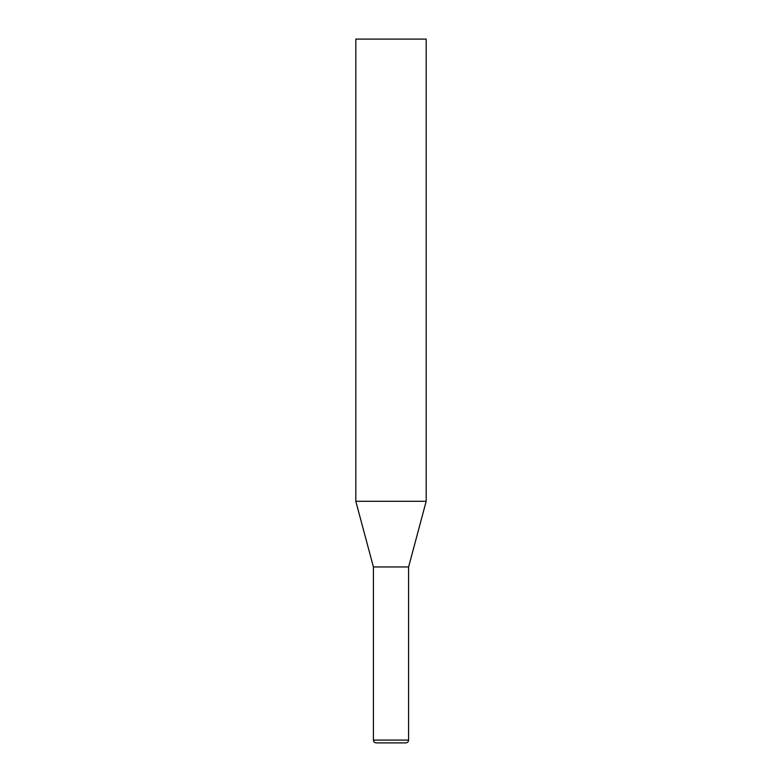 <?xml version="1.0" encoding="UTF-8"?>
<svg xmlns="http://www.w3.org/2000/svg" width="782" height="782" viewBox="0 0 782 782"><rect width="100%" height="100%" fill="white"/><g stroke="black" fill="none" stroke-linecap="round" stroke-linejoin="round"><path stroke-width="1.17" d="M355.81 501.282L426.19 501.282L426.19 39.1L355.81 39.1L355.81 501.282L373.405 566.95L408.595 566.95L426.19 501.282M405.78 742.9L376.22 742.9C374.49 742.714 373.552 741.776 373.405 740.085L408.595 740.085C408.448 741.776 407.51 742.714 405.78 742.9M408.595 566.95L408.595 740.085M373.405 566.95L373.405 740.085"/></g></svg>
